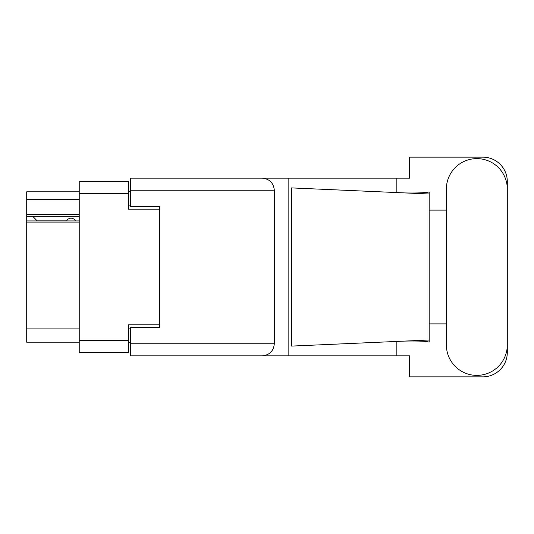 <?xml version="1.0" encoding="UTF-8"?>
<svg xmlns="http://www.w3.org/2000/svg" width="534" height="534" viewBox="0 0 534 534"><rect width="100%" height="100%" fill="white"/><g stroke="black" fill="none" stroke-linecap="round" stroke-linejoin="round"><path stroke-width="0.8" d="M79.232 222.084L26.7 222.084L26.7 220.929L79.232 220.929M159.693 327.536L159.693 324.805L128.447 324.805L128.447 352.533L79.232 352.533L79.232 181.467L128.447 181.467L128.447 209.194L159.693 209.194L159.693 206.464L159.693 327.536L130.396 327.536L130.396 343.749L274.322 343.749L274.322 190.251L130.396 190.251L130.396 178.142L409.658 178.142L409.658 157.15L482.89 157.15A24.41 24.41 0 0 1 507.3 181.56L507.3 210.116M130.396 342.768L128.447 342.768M128.447 191.232L130.396 191.232M79.232 199.629L26.7 199.629L26.7 191.813L79.232 191.813M79.232 342.187L26.7 342.187L26.7 328.904L79.232 328.904M26.7 222.084L26.7 328.904M26.7 199.629L26.7 214.274L79.232 214.274M26.7 214.274L26.7 220.929M26.7 216.323L79.232 216.323M446.371 344.917A30.465 30.465 0 0 0 476.835 375.382A30.465 30.465 0 0 0 507.3 344.917L507.3 189.083A30.465 30.465 0 0 0 476.835 158.618A30.465 30.465 0 0 0 446.371 189.083L446.371 344.917M274.322 343.749C273.555 351.052 269.516 355.083 262.214 355.858L409.658 355.858L409.658 376.85L482.89 376.85A24.41 24.41 0 0 0 507.3 352.44L507.3 323.884M446.371 323.884L429.182 323.884L429.182 207.633L429.182 210.116L446.371 210.116M429.182 342.06L425.651 341.406C416.9 340.819 406.514 340.866 394.499 341.54L291.584 346.092L291.584 187.908L429.182 193.996L429.182 342.06M396.849 355.858L396.849 341.44M396.849 192.56L396.849 178.142M262.214 355.858L130.396 355.858L288.133 355.858L288.133 178.142L130.396 178.142M429.182 193.996L429.182 191.94L427.273 192.34C418.769 193.208 407.849 193.248 394.499 192.46M159.693 206.464L130.396 206.464L130.396 190.251M130.396 355.858L130.396 343.749M262.214 178.142C269.516 178.917 273.555 182.948 274.322 190.251M429.182 340.004L394.499 341.54M75.421 220.929A4.879 4.879 0 0 0 66.67 220.869L37.18 220.869A4.299 4.299 0 0 1 37.14 220.829L32.754 216.323M79.232 340.425L128.447 340.425M128.447 193.575L79.232 193.575M128.447 328.123L130.396 328.123M130.396 205.877L128.447 205.877"/></g></svg>
